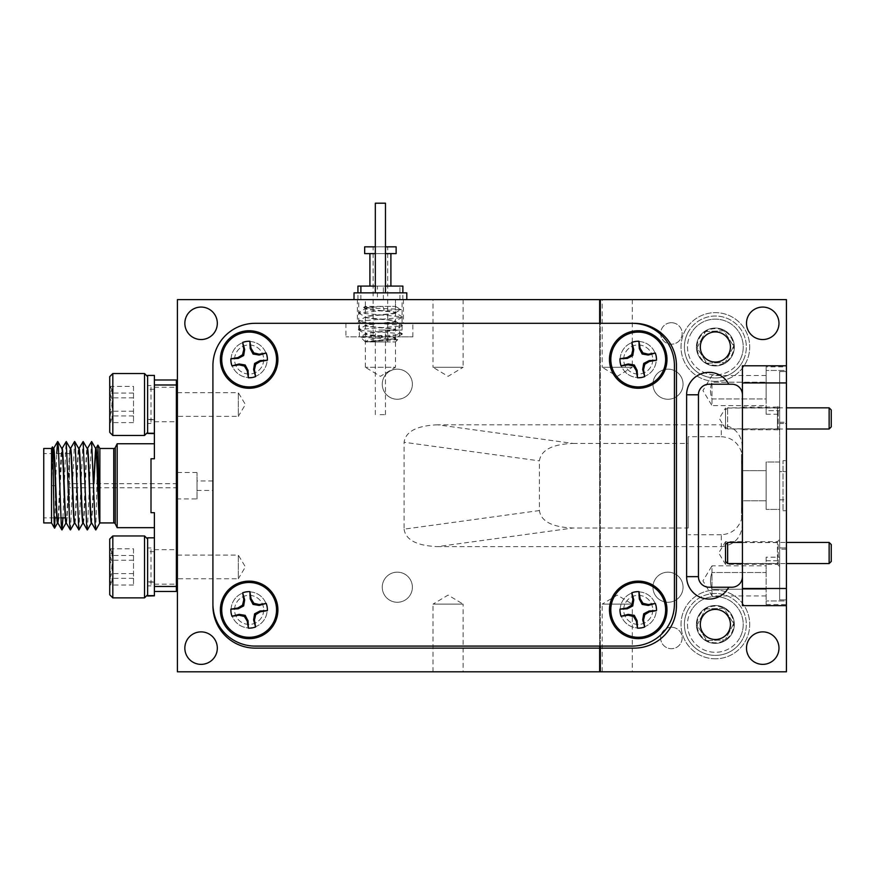 <?xml version="1.0" encoding="UTF-8"?>
<svg xmlns="http://www.w3.org/2000/svg" width="875" height="875" viewBox="0 0 875 875"><rect width="100%" height="100%" fill="white"/><g stroke="black" fill="none" stroke-linecap="round" stroke-linejoin="round"><path stroke-width="0.66" stroke-dasharray="4.38 3.28" d="M779.647 430.27L778.214 428.827L778.214 408.023L725.517 408.023L725.517 428.827L725.517 408.023L719.261 418.425L725.517 428.827L778.214 428.827L778.214 408.023L779.647 406.58L779.647 430.27L779.647 406.58M779.647 566.541L777.448 564.342L777.448 541.669L725.517 541.669L725.517 564.342L725.517 541.669L718.703 553L725.517 564.342L777.448 564.342L777.448 541.669L779.647 539.47L779.647 566.541L779.647 539.47M742.438 470.662L766.117 470.662L766.117 500.773L766.117 470.662L766.117 500.773L766.117 470.662L742.438 470.662L742.438 500.773L766.117 500.773L742.438 500.773L742.438 470.662M766.117 557.189L766.117 604.559L766.117 557.189L779.647 557.189L779.647 599.878L779.647 547.903L786.417 547.903L786.417 423.522L779.647 423.522L779.647 410.659L766.117 410.659L766.117 398.923L711.988 398.923L711.988 382.189L766.117 382.189L711.988 382.189C709.997 387.789 709.997 393.367 711.988 398.923L766.117 398.923L766.117 366.866L786.417 366.866L786.417 599.878L779.647 599.878L779.647 499.844L779.647 509.403L766.117 509.403L779.647 509.403L779.647 371.547L779.647 471.581L786.417 471.581L779.647 471.581L779.647 462.033L766.117 462.033L766.117 509.403L766.117 462.033L766.117 509.403L766.117 462.033L779.647 462.033L779.647 509.403L779.647 499.844L786.417 499.844L786.417 371.547L779.647 371.547L779.647 414.236L779.647 371.547L786.417 371.547L786.417 299.622L600.327 299.622L600.327 671.803L786.417 671.803L786.417 499.844L779.647 499.844L779.647 599.878L786.417 599.878L786.417 604.559L786.417 600.983L766.117 600.983L786.417 600.983L786.417 671.803L786.417 299.622L177.395 299.622L177.395 671.803L600.327 671.803M201.086 664.366A16.242 16.242 0 0 1 184.844 648.123A16.242 16.242 0 0 1 201.086 631.881A16.242 16.242 0 0 1 217.317 648.123A16.242 16.242 0 0 1 201.086 664.366M762.738 664.366A16.242 16.242 0 0 1 746.495 648.123A16.242 16.242 0 0 1 762.738 631.881A16.242 16.242 0 0 0 746.495 648.123A16.242 16.242 0 0 0 762.738 664.366A16.242 16.242 0 0 0 778.98 648.123A16.242 16.242 0 0 0 762.738 631.881A16.242 16.242 0 0 1 778.98 648.123A16.242 16.242 0 0 1 762.738 664.366A16.242 16.242 0 0 0 778.98 648.123A16.242 16.242 0 0 0 762.738 631.881A16.242 16.242 0 0 0 746.495 648.123A16.242 16.242 0 0 0 762.738 664.366M762.738 339.544A16.242 16.242 0 0 1 746.495 323.312A16.242 16.242 0 0 1 762.738 307.07A16.242 16.242 0 0 0 746.495 323.312A16.242 16.242 0 0 0 762.738 339.544A16.242 16.242 0 0 0 778.98 323.312A16.242 16.242 0 0 0 762.738 307.07A16.242 16.242 0 0 1 778.98 323.312A16.242 16.242 0 0 1 762.738 339.544A16.242 16.242 0 0 0 778.98 323.312A16.242 16.242 0 0 0 762.738 307.07A16.242 16.242 0 0 0 746.495 323.312A16.242 16.242 0 0 0 762.738 339.544M201.086 339.544A16.242 16.242 0 0 1 184.844 323.312A16.242 16.242 0 0 1 201.086 307.07A16.242 16.242 0 0 1 217.317 323.312A16.242 16.242 0 0 1 201.086 339.544M671.377 322.711A10.741 10.741 0 0 0 660.636 333.462A10.741 10.741 0 0 0 671.377 344.203A10.741 10.741 0 0 0 682.128 333.462A10.741 10.741 0 0 0 671.377 322.711A10.741 10.741 0 0 0 660.636 333.462A10.741 10.741 0 0 0 671.377 344.203A10.741 10.741 0 0 0 682.128 333.462A10.741 10.741 0 0 0 671.377 322.711M671.377 627.233A10.741 10.741 0 0 0 660.636 637.973A10.741 10.741 0 0 0 671.377 648.714A10.741 10.741 0 0 0 682.128 637.973A10.741 10.741 0 0 0 671.377 627.233A10.741 10.741 0 0 0 660.636 637.973A10.741 10.741 0 0 0 671.377 648.714A10.741 10.741 0 0 0 682.128 637.973A10.741 10.741 0 0 0 671.377 627.233M433.016 671.803L433.016 604.133L463.127 604.133L448.077 595.088L433.016 604.133L463.127 604.133L463.127 671.803L433.016 671.803L463.127 671.803M602.186 671.803L602.186 604.133L632.308 604.133L617.247 595.088L602.186 604.133L632.308 604.133L632.308 671.803L602.186 671.803L632.308 671.803M632.308 299.622L632.308 367.292L602.186 367.292L617.247 376.337L632.308 367.292L602.186 367.292L602.186 299.622L632.308 299.622L602.186 299.622M463.127 299.622L463.127 367.292L433.016 367.292L448.077 376.337L463.127 367.292L433.016 367.292L433.016 299.622L463.127 299.622L433.016 299.622M365.345 367.292L365.345 299.622L395.456 299.622L365.345 299.622L395.456 299.622L365.345 299.622L365.345 306.392L395.456 306.392L382.977 306.392L384.18 310.45L400.838 309.586L395.456 306.392L395.456 299.622L395.456 367.292L365.345 367.292L395.456 367.292L380.406 376.337L365.345 367.292M397.327 602.273A15.061 15.061 0 0 1 382.266 587.223A15.061 15.061 0 0 1 397.327 572.163A15.061 15.061 0 0 1 412.377 587.223A15.061 15.061 0 0 1 397.327 602.273A15.061 15.061 0 0 1 382.266 587.223A15.061 15.061 0 0 1 397.327 572.163A15.061 15.061 0 0 1 412.377 587.223A15.061 15.061 0 0 1 397.327 602.273M667.997 602.273A15.061 15.061 0 0 1 652.947 587.223A15.061 15.061 0 0 1 667.997 572.163A15.061 15.061 0 0 1 683.058 587.223A15.061 15.061 0 0 1 667.997 602.273A15.061 15.061 0 0 1 652.947 587.223A15.061 15.061 0 0 1 667.997 572.163A15.061 15.061 0 0 1 683.058 587.223A15.061 15.061 0 0 1 667.997 602.273M397.327 399.263A15.061 15.061 0 0 1 382.266 384.212A15.061 15.061 0 0 1 397.327 369.152A15.061 15.061 0 0 1 412.377 384.212A15.061 15.061 0 0 1 397.327 399.263A15.061 15.061 0 0 1 382.266 384.212A15.061 15.061 0 0 1 397.327 369.152A15.061 15.061 0 0 1 412.377 384.212A15.061 15.061 0 0 1 397.327 399.263M667.997 399.263A15.061 15.061 0 0 1 652.947 384.212A15.061 15.061 0 0 1 667.997 369.152A15.061 15.061 0 0 1 683.058 384.212A15.061 15.061 0 0 1 667.997 399.263A15.061 15.061 0 0 1 652.947 384.212A15.061 15.061 0 0 1 667.997 369.152A15.061 15.061 0 0 1 683.058 384.212A15.061 15.061 0 0 1 667.997 399.263M403.408 299.622L357.394 299.622L403.408 299.622L403.408 323.312L357.394 323.312L403.408 323.312M357.394 299.622L357.394 323.312M715.367 658.798A34.355 34.355 0 0 1 681.012 624.433A34.355 34.355 0 0 1 715.367 590.078A34.355 34.355 0 0 1 749.722 624.433A34.355 34.355 0 0 1 715.367 658.798A34.355 34.355 0 0 1 681.012 624.433A34.355 34.355 0 0 1 715.367 590.078A34.355 34.355 0 0 1 749.722 624.433A34.355 34.355 0 0 1 715.367 658.798M715.367 381.347A34.355 34.355 0 0 1 681.012 346.992A34.355 34.355 0 0 1 715.367 312.637A34.355 34.355 0 0 1 749.722 346.992A34.355 34.355 0 0 1 715.367 381.347A34.355 34.355 0 0 1 681.012 346.992A34.355 34.355 0 0 1 715.367 312.637A34.355 34.355 0 0 1 749.722 346.992A34.355 34.355 0 0 1 715.367 381.347M177.395 392.667L238.295 392.667L238.295 416.358L245.416 404.512L238.295 392.667L238.295 416.358L177.395 416.358L177.395 392.667L177.395 416.358M177.395 555.078L238.295 555.078L238.295 578.758L245.416 566.913L238.295 555.078L238.295 578.758L177.395 578.758L177.395 555.078L177.395 578.758M197.017 498.914L197.017 472.522L197.017 498.914L177.395 498.914L177.395 472.522L177.395 498.914M197.017 472.522L177.395 472.522M212.92 490.448L212.92 480.977L212.92 490.448L197.017 490.448L197.017 480.977L197.017 490.448M212.92 480.977L197.017 480.977M779.647 549.15L779.647 547.903L786.417 547.903L786.417 422.275L786.417 549.15L786.417 423.522L779.647 423.522L779.647 549.15L786.417 549.15M572.972 443.417L688.209 443.417L688.209 528.008L572.972 528.008C552.212 527.177 541.023 521.358 539.427 510.552L539.427 460.873C541.023 450.067 552.212 444.248 572.972 443.417L437.631 424.812L721.284 424.812L721.284 436.691L688.209 436.691L688.209 443.417M721.284 436.691C731.259 437.314 737.997 442.433 741.508 452.036L741.508 519.389C737.997 529.003 731.259 534.111 721.284 534.734L721.284 546.612L437.631 546.612L572.972 528.008M721.284 546.612C734.038 545.234 741.092 537.994 742.438 524.902L742.438 506.286L741.508 512.663L741.508 458.773L742.438 465.139L742.438 506.286M742.438 465.139L742.438 524.902M742.438 446.534C741.092 433.431 734.038 426.191 721.284 424.812M437.631 424.812C416.872 425.644 405.683 431.463 404.086 442.258L539.427 460.873M539.427 510.552L404.086 529.167L404.086 442.258M404.086 529.167C405.683 539.962 416.872 545.781 437.631 546.612M599.648 646.089L599.648 323.312L255.216 323.312A42.295 42.295 0 0 0 212.92 365.597L212.92 605.828A42.295 42.295 0 0 0 255.216 648.123L599.648 648.123M599.648 299.622L599.648 671.803M600.327 299.622L786.417 299.622L786.417 370.453L766.117 370.453L786.417 370.453L786.417 366.866M766.117 595.93L711.988 595.93L702.931 580.869L711.988 565.819L711.988 595.93L711.988 589.236L766.117 589.236L711.988 589.236L711.988 572.513C709.997 578.112 709.997 583.691 711.988 589.236C709.997 583.691 709.997 578.112 711.988 572.513L711.988 565.819L766.117 565.819L766.117 600.983L766.117 560.766L779.647 560.766L766.117 560.766L766.117 572.513L711.988 572.513L766.117 572.513L766.117 565.819M766.117 366.866L766.117 414.236L766.117 410.659L779.647 410.659L779.647 557.189M688.209 528.008L688.209 436.691M721.284 534.734L688.209 534.734M741.508 458.773L741.508 452.036M741.508 519.389L741.508 512.663M766.117 410.659L766.117 370.453L766.117 410.659M742.438 563.402L742.438 542.598L742.438 563.402L778.214 563.402L778.214 542.598L779.647 541.166L779.647 564.845L779.647 541.166M742.438 542.598L778.214 542.598L778.214 563.402L779.647 564.845M742.438 429.756L742.438 407.094L742.438 429.756L777.448 429.756L777.448 407.094L779.647 404.895L779.647 431.955L779.647 404.895M742.438 407.094L777.448 407.094L777.448 429.756L779.647 431.955M766.117 375.495L711.988 375.495L702.931 390.556L711.988 405.606L711.988 398.923C709.997 393.367 709.997 387.789 711.988 382.189L711.988 405.606L766.117 405.606M766.117 604.559L786.417 604.559M766.117 414.236L779.647 414.236M779.647 422.275L786.417 422.275M715.367 639.494A15.061 15.061 0 0 1 700.306 624.433A15.061 15.061 0 0 1 715.367 609.383A15.061 15.061 0 0 1 730.428 624.433A15.061 15.061 0 0 1 715.367 639.494M715.367 362.053A15.061 15.061 0 0 1 700.306 346.992A15.061 15.061 0 0 1 715.367 331.931A15.061 15.061 0 0 1 730.428 346.992A15.061 15.061 0 0 1 715.367 362.053M600.327 648.123L634.167 648.123A42.295 42.295 0 0 0 676.452 605.828L676.452 365.597A42.295 42.295 0 0 0 634.167 323.312L600.327 323.312L600.327 646.089M783.037 510.748L786.417 510.748L783.037 510.748L783.037 460.677L786.417 460.677L783.037 460.677L783.037 510.748M742.438 605.631L742.438 365.794M709.57 587.223L731.861 587.223A10.577 10.577 0 0 0 742.438 576.647M709.023 384.212A10.577 10.577 0 0 0 698.447 394.789L698.447 576.647A10.577 10.577 0 0 0 709.023 587.223M742.438 394.789A10.577 10.577 0 0 0 731.861 384.212L709.57 384.212M249.123 341.491A18.014 18.014 0 0 0 231.109 359.516A18.014 18.014 0 0 0 249.123 377.53A18.014 18.014 0 0 0 267.137 359.516A18.014 18.014 0 0 0 249.123 341.491A18.014 18.014 0 0 0 231.109 359.516A18.014 18.014 0 0 0 249.123 377.53A18.014 18.014 0 0 0 267.137 359.516A18.014 18.014 0 0 0 249.123 341.491M638.225 341.491A18.014 18.014 0 0 0 620.211 359.516A18.014 18.014 0 0 0 638.225 377.53A18.014 18.014 0 0 0 656.239 359.516A18.014 18.014 0 0 0 638.225 341.491A18.014 18.014 0 0 0 620.211 359.516A18.014 18.014 0 0 0 638.225 377.53A18.014 18.014 0 0 0 656.239 359.516A18.014 18.014 0 0 0 638.225 341.491M638.225 591.872A18.014 18.014 0 0 0 620.211 609.886A18.014 18.014 0 0 0 638.225 627.9A18.014 18.014 0 0 0 656.239 609.886A18.014 18.014 0 0 0 638.225 591.872A18.014 18.014 0 0 0 620.211 609.886A18.014 18.014 0 0 0 638.225 627.9A18.014 18.014 0 0 0 656.239 609.886A18.014 18.014 0 0 0 638.225 591.872M249.123 591.872A18.014 18.014 0 0 0 231.109 609.886A18.014 18.014 0 0 0 249.123 627.9A18.014 18.014 0 0 0 267.137 609.886A18.014 18.014 0 0 0 249.123 591.872A18.014 18.014 0 0 0 231.109 609.886A18.014 18.014 0 0 0 249.123 627.9A18.014 18.014 0 0 0 267.137 609.886A18.014 18.014 0 0 0 249.123 591.872M359.373 336.842L359.373 323.312L255.216 323.312A42.295 42.295 0 0 0 212.92 365.597L212.92 603.794A42.295 42.295 0 0 0 255.216 646.089L632.133 646.089A42.295 42.295 0 0 0 674.428 603.794L674.428 365.597A42.295 42.295 0 0 0 632.133 323.312L399.405 323.312L399.405 336.842L412.847 336.842L345.931 336.842L399.405 336.842M359.373 323.312L399.405 323.312M52.423 446.961L51.537 476.12L51.527 448.492M69.464 517.858L69.464 453.567L69.464 517.858L65.286 517.858M60.933 517.858L56.831 517.858M54.075 517.858L43.75 517.858L43.75 453.567L43.75 517.858M69.464 453.567L43.75 453.567M177.395 460.337L177.395 511.087L177.395 460.337M176.378 460.337L176.378 511.087L176.378 460.337M154.394 527.669L154.394 512.673L154.394 527.669M154.394 596.017L154.394 512.673L151.003 512.673L151.003 458.752L151.003 512.673L151.003 458.752L154.394 458.752L154.394 384.989L176.378 384.989L176.378 591.445M154.394 549.664L154.394 584.172L154.394 549.664L176.378 549.664L176.378 584.172L176.378 549.664M154.394 584.172L176.378 584.172M154.394 387.253L154.394 421.772L154.394 387.253L176.378 387.253L176.378 421.772L176.378 387.253M154.394 421.772L176.378 421.772M154.394 379.98L154.394 433.223L154.394 419.464L147.623 419.464L147.623 389.288L147.623 433.442M176.378 379.98L176.378 384.989M51.537 476.12L53.397 448.58M58.253 517.858L60.889 456.159L61.852 448.58M66.292 522.933L66.336 522.933C67.747 525.252 69.147 446.173 70.569 448.492L70.514 448.492M66.041 522.933L65.997 522.933C67.408 525.23 68.819 446.195 70.23 448.492L70.317 448.58M74.747 522.933L74.791 522.933C76.202 525.252 77.612 446.173 79.023 448.492L78.98 448.492M74.506 522.933L74.462 522.933C75.873 525.23 77.284 446.195 78.684 448.492L78.772 448.58M83.202 522.933L83.256 522.933C84.667 525.252 86.067 446.173 87.478 448.492L87.434 448.492M82.961 522.933L82.917 522.933C84.328 525.23 85.739 446.195 87.15 448.492L87.238 448.58M91.667 522.933L93.734 488.458M43.75 448.492L43.75 522.933M51.527 522.933L51.527 485.712C52.237 463.105 52.938 450.702 53.648 448.492L53.605 448.492M58.581 517.858L62.103 448.492M91.372 522.933L93.581 483.23M93.756 487.747L93.888 483.689M177.395 487.747L177.395 483.689L177.395 487.747L69.464 487.747L69.464 483.689L69.464 487.747M177.395 483.689L69.464 483.689M51.527 485.712L55.595 485.712L56.7 453.567M62.945 517.858L66.084 441.536M70.47 529.9L74.55 441.536M78.936 529.9L83.005 441.536M87.391 529.9L91.459 441.536M55.595 485.712L55.027 517.858M99.838 522.933L99.87 448.492M95.812 529.944L97.858 445.102M176.378 586.447L154.394 586.447L154.394 591.445M117.173 527.669L117.173 443.756M380.056 414.663L385.481 414.663L380.056 414.663M380.056 330.072L385.481 330.072L380.056 330.072M378.919 330.072L402.062 330.072L378.919 330.072M378.919 299.622L402.062 299.622L378.919 299.622M378.591 299.622L406.798 299.622L378.591 299.622M406.798 292.863L354.014 292.863M380.056 292.863L385.481 292.863L380.056 292.863M385.481 203.197L375.331 203.197M399.667 309.783C409.697 309.127 372.608 308.438 364.514 307.661L363.628 307.388L365.345 306.392L372.411 306.392L372.411 307.016L372.411 306.392M364.514 307.661C362.163 307.355 364.7 307.038 372.127 306.709M394.264 338.887C402.73 337.444 373.122 336.033 366.548 334.655C358.083 333.211 387.691 331.8 394.264 330.422L395.281 329.656L402.369 333.78L397.13 334.884C386.838 336.897 365.794 339.139 365.706 341.917L395.456 341.917L367.084 341.917L394.264 338.887L395.281 338.111L397.742 339.642L365.706 341.917C367.839 340.845 389.616 339.62 394.264 338.548L395.456 338.319M397.13 334.884C382.834 335.661 351.444 336.438 362.316 337.312C370.781 338.133 406.952 339.019 396.025 339.992M373.713 246.838L387.68 246.838L373.713 246.838M387.1 341.917L373.133 341.917L387.1 341.917M394.264 330.422C402.73 328.989 373.122 327.578 366.548 326.2C358.083 324.756 387.691 323.345 394.264 321.967C402.73 320.523 373.122 319.113 366.548 317.734C358.083 316.302 387.691 314.891 394.264 313.512L395.281 312.736L402.369 316.859L358.444 312.933L384.18 310.45M394.264 313.512C402.73 312.069 373.122 310.658 366.548 309.28L365.531 308.503L358.444 312.627M394.264 338.548C402.73 337.105 373.122 335.694 366.548 334.316C358.083 332.872 387.691 331.461 394.264 330.083C402.73 328.65 373.122 327.239 366.548 325.861C358.083 324.417 387.691 323.006 394.264 321.628C402.73 320.184 373.122 318.773 366.548 317.395C358.083 315.962 387.691 314.552 394.264 313.173L395.456 312.944M394.264 313.173C402.73 311.73 373.122 310.319 366.548 308.941L365.345 308.722M394.264 330.083L395.456 329.864M394.264 321.967L395.281 321.191L402.369 325.314L363.005 322.142L358.444 321.092L397.797 317.909L402.369 316.859M394.264 321.628L395.456 321.409M366.548 334.655L365.531 333.878L360.423 336.853L362.316 337.312M366.548 334.316L365.345 334.097M366.548 326.2L365.531 325.423L358.444 329.547L397.797 326.364L402.369 325.314M366.548 325.861L365.345 325.631M366.548 317.734L365.531 316.969L358.444 321.092M366.548 317.395L365.345 317.177M396.134 253.608L364.667 253.608M396.134 246.838L364.667 246.838M390.053 286.092L369.917 286.092L390.053 286.092M390.053 253.608L369.917 253.608L390.053 253.608M402.369 333.78L363.005 330.597L358.444 329.547M366.548 308.941C363.934 308.295 365.881 307.65 372.411 307.016M366.548 309.28C363.989 308.284 369.469 307.322 382.977 306.392M402.872 286.092L357.93 286.092M375.331 286.092L385.481 286.092M375.331 253.608L385.481 253.608M375.331 246.838L385.481 246.838M377.442 299.622L402.872 299.622L377.442 299.622L377.442 286.092M399.919 299.622L399.919 286.092M402.872 299.622L402.872 292.863M383.359 299.622L383.359 286.092M360.894 299.622L360.894 292.863M357.93 299.622L357.93 292.863M154.394 419.464L154.394 389.288L154.394 419.738L147.623 419.694M154.394 419.694L154.394 375.419M147.623 433.606L147.623 375.419M147.623 433.223L147.623 419.464M147.623 430.456L147.623 376.644L147.623 430.456M144.528 373.548L144.528 435.466M109.725 376.644L109.725 432.37M112.82 435.466L112.82 373.548M109.725 387.461L109.725 422.822L109.725 387.461M112.186 389.747L109.725 386.4C112.919 390.184 112.919 393.991 109.725 397.83C112.919 403.812 112.919 409.85 109.725 415.931L111.005 421.542L109.725 422.614C112.919 418.841 112.919 415.034 109.725 411.195C112.919 405.213 112.919 399.175 109.725 393.083L112.186 389.747M147.623 422.155L147.623 385.569L147.623 422.155M151.003 422.155L151.003 385.569L151.003 422.155M133.514 386.4L133.514 422.614L133.514 386.4L109.725 386.4M133.514 397.83L109.725 397.83M133.514 415.931L109.725 415.931M133.514 422.614L109.725 422.614M133.514 411.195L109.725 411.195M133.514 393.083L109.725 393.083M740.075 637.317A27.858 27.858 0 0 0 728.252 599.736A27.858 27.858 0 0 0 690.659 611.548A27.858 27.858 0 0 1 728.252 599.736A27.858 27.858 0 0 1 740.075 637.317A27.858 27.858 0 0 1 702.483 649.141A27.858 27.858 0 0 1 690.659 611.548A27.858 27.858 0 0 0 702.483 649.141A27.858 27.858 0 0 0 740.075 637.317M687.914 610.116A30.964 30.964 0 0 1 729.684 596.991A30.964 30.964 0 0 1 742.82 638.75A30.964 30.964 0 0 0 729.684 596.991A30.964 30.964 0 0 0 687.914 610.116A30.964 30.964 0 0 0 701.05 651.886A30.964 30.964 0 0 0 742.82 638.75A30.964 30.964 0 0 1 701.05 651.886A30.964 30.964 0 0 1 687.914 610.116M699.125 615.967A18.309 18.309 0 0 1 733.666 623.656A18.309 18.309 0 0 1 706.902 640.675A18.309 18.309 0 0 1 699.125 615.967M701.302 617.105L705.534 608.978L723.833 608.202L733.666 623.656L725.189 639.887L706.902 640.675L697.069 625.22L701.302 617.105M732.167 633.194A18.944 18.944 0 0 0 724.128 607.633A18.944 18.944 0 0 0 698.567 615.672A18.944 18.944 0 0 0 706.606 641.233A18.944 18.944 0 0 0 732.167 633.194A18.944 18.944 0 0 0 724.128 607.633A18.944 18.944 0 0 0 698.567 615.672A18.944 18.944 0 0 0 706.606 641.233A18.944 18.944 0 0 0 732.167 633.194M705.534 608.978L723.833 608.202L733.666 623.656L725.189 639.887L706.902 640.675L697.069 625.22L705.534 608.978M255.588 376.6L255.489 376.644A18.266 18.266 0 0 1 248.478 377.77L248.369 377.77M232.039 365.969L231.995 365.87A18.266 18.266 0 0 1 230.869 358.87L230.869 358.761M242.659 342.42L242.769 342.388A18.266 18.266 0 0 1 249.769 341.25L249.878 341.261M263.484 357.186A14.547 14.547 0 0 0 246.805 345.144A14.547 14.547 0 0 0 234.762 361.834A14.547 14.547 0 0 0 251.442 373.877A14.547 14.547 0 0 0 263.484 357.186A14.547 14.547 0 0 0 246.805 345.144A14.547 14.547 0 0 0 234.762 361.834A14.547 14.547 0 0 0 251.442 373.877A14.547 14.547 0 0 0 263.484 357.186M267.378 360.259L267.389 360.15A18.266 18.266 0 0 0 266.252 353.15L266.219 353.052M725.517 544.545L725.517 561.466M727.628 563.577L727.628 542.434M831.25 561.466L831.25 544.545M829.139 542.434L829.139 563.577M725.517 410.277L725.517 426.88L725.517 410.277M727.628 428.619L727.628 407.848L727.628 428.619M831.25 426.88L831.25 409.97M829.139 407.848L829.139 429.002M255.588 626.981L255.489 627.014A18.266 18.266 0 0 1 248.478 628.152L248.369 628.141M232.039 616.35L231.995 616.252A18.266 18.266 0 0 1 230.869 609.241L230.869 609.131M242.659 592.802L242.769 592.758A18.266 18.266 0 0 1 249.769 591.631L249.878 591.631M263.484 607.567A14.547 14.547 0 0 0 246.805 595.525A14.547 14.547 0 0 0 234.762 612.205A14.547 14.547 0 0 0 251.442 624.247A14.547 14.547 0 0 0 263.484 607.567A14.547 14.547 0 0 0 246.805 595.525A14.547 14.547 0 0 0 234.762 612.205A14.547 14.547 0 0 0 251.442 624.247A14.547 14.547 0 0 0 263.484 607.567M267.378 610.641L267.389 610.531A18.266 18.266 0 0 0 266.252 603.531L266.219 603.422M644.689 626.981L644.58 627.014A18.266 18.266 0 0 1 637.58 628.152L637.47 628.141M621.13 616.35L621.097 616.252A18.266 18.266 0 0 1 619.959 609.241L619.97 609.131M652.586 607.567A14.547 14.547 0 0 0 635.906 595.525A14.547 14.547 0 0 0 623.864 612.205A14.547 14.547 0 0 0 640.544 624.247A14.547 14.547 0 0 0 652.586 607.567A14.547 14.547 0 0 0 635.906 595.525A14.547 14.547 0 0 0 623.864 612.205A14.547 14.547 0 0 0 640.544 624.247A14.547 14.547 0 0 0 652.586 607.567M656.48 610.641L656.48 610.531A18.266 18.266 0 0 0 655.353 603.531L655.309 603.422M644.689 376.6L644.58 376.644A18.266 18.266 0 0 1 637.58 377.77L637.47 377.77M621.13 365.969L621.097 365.87A18.266 18.266 0 0 1 619.959 358.87L619.97 358.761M652.586 357.186A14.547 14.547 0 0 0 635.906 345.144A14.547 14.547 0 0 0 623.864 361.834A14.547 14.547 0 0 0 640.544 373.877A14.547 14.547 0 0 0 652.586 357.186A14.547 14.547 0 0 0 635.906 345.144A14.547 14.547 0 0 0 623.864 361.834A14.547 14.547 0 0 0 640.544 373.877A14.547 14.547 0 0 0 652.586 357.186M656.48 360.259L656.48 360.15A18.266 18.266 0 0 0 655.353 353.15L655.309 353.052M740.075 359.877A27.858 27.858 0 0 0 728.252 322.284A27.858 27.858 0 0 0 690.659 334.108A27.858 27.858 0 0 1 728.252 322.284A27.858 27.858 0 0 1 740.075 359.877A27.858 27.858 0 0 1 702.483 371.7A27.858 27.858 0 0 1 690.659 334.108A27.858 27.858 0 0 0 702.483 371.7A27.858 27.858 0 0 0 740.075 359.877M687.914 332.675A30.964 30.964 0 0 1 729.684 319.539A30.964 30.964 0 0 1 742.82 361.309A30.964 30.964 0 0 0 729.684 319.539A30.964 30.964 0 0 0 687.914 332.675A30.964 30.964 0 0 0 701.05 374.445A30.964 30.964 0 0 0 742.82 361.309A30.964 30.964 0 0 1 701.05 374.445A30.964 30.964 0 0 1 687.914 332.675M699.125 338.527A18.309 18.309 0 0 1 733.666 346.205A18.309 18.309 0 0 1 706.902 363.234A18.309 18.309 0 0 1 699.125 338.527M701.302 339.653L705.534 331.538L723.833 330.75L733.666 346.205L725.189 362.447L706.902 363.234L697.069 347.78L701.302 339.653M732.167 355.753A18.944 18.944 0 0 0 724.128 330.192A18.944 18.944 0 0 0 698.567 338.231A18.944 18.944 0 0 0 706.606 363.792A18.944 18.944 0 0 0 732.167 355.753A18.944 18.944 0 0 0 724.128 330.192A18.944 18.944 0 0 0 698.567 338.231A18.944 18.944 0 0 0 706.606 363.792A18.944 18.944 0 0 0 732.167 355.753M705.534 331.538L723.833 330.75L733.666 346.205L725.189 362.447L706.902 363.234L697.069 347.78L705.534 331.538M154.394 595.623L154.394 581.864L147.623 581.864L147.623 551.688L147.623 595.853M154.394 581.864L154.394 551.688L154.394 582.138L147.623 582.094M154.394 582.094L154.394 595.853M147.623 596.017L147.623 537.819M147.623 595.623L147.623 581.864M147.623 592.856L147.623 539.055L147.623 592.856M144.528 535.959L144.528 597.877M109.725 539.055L109.725 594.781M112.82 597.877L112.82 535.959M109.725 549.872L109.725 585.233L109.725 549.872M112.186 552.147L109.725 548.811C112.919 552.584 112.919 556.391 109.725 560.23C112.919 566.223 112.919 572.25 109.725 578.342L111.005 583.953L109.725 585.025C112.919 581.252 112.919 577.445 109.725 573.606C112.919 567.613 112.919 561.586 109.725 555.494L112.186 552.147M147.623 584.555L147.623 547.969L147.623 584.555M151.003 584.555L151.003 547.969L151.003 584.555M133.514 548.811L133.514 585.025L133.514 548.811L109.725 548.811M133.514 560.23L109.725 560.23M133.514 578.342L109.725 578.342M133.514 585.025L109.725 585.025M133.514 573.606L109.725 573.606M133.514 555.494L109.725 555.494M345.931 323.312L345.931 336.842M412.847 336.842L412.847 323.312M115.27 523.862L115.27 447.562M113.761 448.492L113.761 522.933M375.331 414.663L375.331 330.072M358.75 330.072L358.75 299.622M402.062 330.072L402.062 299.622M385.481 414.663L385.481 330.072M395.456 341.917L397.742 339.642M373.133 341.917L373.133 246.838M402.358 334.075L395.27 338.209M358.444 329.853L365.542 333.977M402.358 325.62L395.27 329.755M358.444 321.387L365.542 325.522M402.358 317.166L395.27 321.289M358.444 312.933L365.542 317.067M395.27 312.834L400.838 309.586M365.542 308.602L363.628 307.486M387.68 341.917L387.68 246.838M365.345 341.917L360.391 336.962M154.394 389.288L147.623 389.288M154.394 419.738L147.623 419.738M111.005 387.472L109.725 386.203M147.623 385.569L151.003 385.569M147.623 423.456L151.003 423.456M111.005 421.553L109.725 422.822M742.438 542.434L786.417 542.434M742.438 563.577L786.417 563.577M725.517 409.97L727.628 407.848L786.417 407.848M725.517 426.88L727.628 429.002L786.417 429.002M154.394 551.688L147.623 551.688M154.394 582.138L147.623 582.138M111.005 549.883L109.725 548.603M147.623 547.969L151.003 547.969M147.623 585.867L151.003 585.867M111.005 583.953L109.725 585.233"/><path stroke-width="1.31" d="M201.086 664.366A16.242 16.242 0 0 1 184.844 648.123A16.242 16.242 0 0 1 201.086 631.881A16.242 16.242 0 0 1 217.317 648.123A16.242 16.242 0 0 1 201.086 664.366M201.086 339.544A16.242 16.242 0 0 1 184.844 323.312A16.242 16.242 0 0 1 201.086 307.07A16.242 16.242 0 0 1 217.317 323.312A16.242 16.242 0 0 1 201.086 339.544M599.648 299.622L177.395 299.622L177.395 671.803L786.417 671.803L786.417 299.622L599.648 299.622L599.648 323.312L255.216 323.312A42.295 42.295 0 0 0 212.92 365.597L212.92 605.828A42.295 42.295 0 0 0 255.216 648.123L599.648 648.123L599.648 671.803M599.648 648.123L599.648 646.089M728.788 587.223A22.411 22.411 0 0 1 686.612 576.647L686.612 394.789A22.411 22.411 0 0 1 728.788 384.212L709.023 384.212A10.577 10.577 0 0 0 698.447 394.789L698.447 576.647A10.577 10.577 0 0 0 709.023 587.223L731.861 587.223A10.577 10.577 0 0 0 742.438 576.647M762.738 307.07A16.242 16.242 0 0 0 746.495 323.312A16.242 16.242 0 0 0 762.738 339.544A16.242 16.242 0 0 0 778.98 323.312A16.242 16.242 0 0 0 762.738 307.07M762.738 631.881A16.242 16.242 0 0 0 746.495 648.123A16.242 16.242 0 0 0 762.738 664.366A16.242 16.242 0 0 0 778.98 648.123A16.242 16.242 0 0 0 762.738 631.881M715.367 609.383A15.061 15.061 0 0 0 700.306 624.433A15.061 15.061 0 0 0 715.367 639.494A15.061 15.061 0 0 0 730.428 624.433A15.061 15.061 0 0 0 715.367 609.383M715.367 331.931A15.061 15.061 0 0 0 700.306 346.992A15.061 15.061 0 0 0 715.367 362.053A15.061 15.061 0 0 0 730.428 346.992A15.061 15.061 0 0 0 715.367 331.931M600.327 646.089L600.327 648.123L634.167 648.123A42.295 42.295 0 0 0 676.452 605.828L676.452 365.597A42.295 42.295 0 0 0 634.167 323.312L600.327 323.312L600.327 299.622M600.327 648.123L600.327 671.803M786.417 365.794L742.438 365.794L742.438 605.631L786.417 605.631M742.438 394.789A10.577 10.577 0 0 0 731.861 384.212L728.788 384.212M709.023 587.223L709.57 587.223M709.57 384.212L709.023 384.212M249.123 330.75A28.755 28.755 0 0 0 220.369 359.516A28.755 28.755 0 0 0 249.123 388.27A28.755 28.755 0 0 0 277.889 359.516A28.755 28.755 0 0 0 249.123 330.75M638.225 330.75A28.755 28.755 0 0 0 609.459 359.516A28.755 28.755 0 0 0 638.225 388.27A28.755 28.755 0 0 0 666.98 359.516A28.755 28.755 0 0 0 638.225 330.75M638.225 581.131A28.755 28.755 0 0 0 609.459 609.886A28.755 28.755 0 0 0 638.225 638.652A28.755 28.755 0 0 0 666.98 609.886A28.755 28.755 0 0 0 638.225 581.131M249.123 581.131A28.755 28.755 0 0 0 220.369 609.886A28.755 28.755 0 0 0 249.123 638.652A28.755 28.755 0 0 0 277.889 609.886A28.755 28.755 0 0 0 249.123 581.131M212.92 603.794A42.295 42.295 0 0 0 255.216 646.089L632.133 646.089A42.295 42.295 0 0 0 674.428 603.794L674.428 365.597A42.295 42.295 0 0 0 632.133 323.312L255.216 323.312A42.295 42.295 0 0 0 212.92 365.597L212.92 603.794M93.581 483.23L95.605 448.492C97.027 446.195 98.438 525.23 99.838 522.933L113.761 522.933A1.695 1.695 0 0 1 115.27 523.862L117.173 527.669L154.394 527.669M95.605 448.492L95.944 448.492C97.245 446.064 98.602 515.55 99.87 522.091L99.87 448.492L113.761 448.492A1.695 1.695 0 0 0 115.27 447.562L117.173 443.756L117.173 527.669M51.527 522.933L43.75 522.933L43.75 448.492L51.527 448.492L51.527 522.933L54.534 528.128C53.856 530.042 53.156 443.756 52.423 446.961L53.397 448.58M51.527 448.492L52.423 446.961M65.286 517.858L60.933 517.858M56.831 517.858L54.075 517.858M177.395 460.337L176.378 460.337M177.395 511.087L176.378 511.087M154.394 433.223L147.623 433.223L147.623 375.419L154.394 375.419L154.394 458.752L151.003 458.752L151.003 512.673L154.394 512.673L154.394 586.447L176.378 586.447L176.378 379.98L154.394 379.98L154.394 384.989L176.378 384.989M117.173 443.756L154.394 443.756M53.309 448.492C54.72 446.195 56.131 525.23 57.542 522.933L57.827 522.933M53.353 448.492L53.648 448.492C55.059 446.173 56.459 525.252 57.881 522.933L58.581 517.858M61.764 448.492C63.175 446.195 64.586 525.23 65.997 522.933L66.292 522.933M61.808 448.492L62.103 448.492C63.514 446.173 64.925 525.252 66.336 522.933M70.23 448.492C71.641 446.195 73.052 525.23 74.462 522.933L74.747 522.933M70.273 448.492L70.569 448.492C71.98 446.173 73.38 525.252 74.791 522.933L78.936 529.9L83.005 522.856M78.684 448.492C80.106 446.195 81.517 525.23 82.917 522.933L83.202 522.933M78.728 448.492L79.023 448.492C80.434 446.173 81.834 525.252 83.256 522.933M91.711 522.933C90.3 525.252 88.889 446.173 87.478 448.492L87.194 448.492C88.561 446.195 89.972 525.23 91.372 522.933L91.667 522.933M57.706 522.648L58.253 517.858M93.734 488.458L93.756 487.747M93.888 483.689L95.769 448.766M56.7 453.567L57.63 441.536L58.406 447.388L61.228 524.038L62.016 529.9L62.945 517.858M62.016 448.58L66.248 441.536L69.694 524.038L70.47 529.9L74.55 522.856M70.47 448.58L74.55 441.536L75.327 447.388L78.772 529.9M78.925 448.58L83.158 441.536L86.603 524.038L87.391 529.9L91.47 522.856M87.391 448.58L91.623 441.536L95.069 524.038L95.812 529.944L99.87 522.922M55.027 517.858L54.534 528.128M95.845 448.58L97.902 445.102L99.87 522.091M154.394 537.819L147.623 537.819L147.623 595.623L154.394 595.623L154.394 586.447L154.394 591.445L176.378 591.445L176.378 586.447M354.014 299.622L354.014 292.863L406.798 292.863L406.798 299.622M375.331 292.863L375.331 203.197L385.481 203.197L385.481 292.863M385.481 253.608L396.134 253.608L396.134 246.838L385.481 246.838M357.93 292.863L357.93 286.092L375.331 286.092M385.481 286.092L402.872 286.092L402.872 292.863M375.331 246.838L364.667 246.838L364.667 253.608L375.331 253.608M360.894 292.863L360.894 286.092M154.394 433.442L147.623 433.442L154.394 433.606M112.82 435.466L109.725 432.37L109.725 376.644L112.82 373.548L112.82 435.466L144.528 435.466L144.528 373.548L147.623 376.644M248.369 377.77L248.041 370.431L245.175 364.984L239.105 363.978L231.995 365.87L239.072 364.842L244.377 366.089L247.242 370.737L248.369 377.77A18.266 18.266 0 0 0 255.588 376.6L254.45 369.567L255.708 364.263L260.345 361.397L267.378 360.259A18.266 18.266 0 0 0 266.219 353.052L259.186 354.189L253.881 352.931L251.016 348.294L249.878 341.261A18.266 18.266 0 0 0 242.659 342.42L243.797 349.453L242.539 354.758L237.902 357.623L230.869 358.761A18.266 18.266 0 0 0 232.039 365.969M230.869 358.761L238.208 358.422L243.655 355.567L244.661 349.486L242.659 342.42M267.378 360.259L260.05 360.598L254.592 363.464L253.597 369.534L255.588 376.6M244.759 332.456A27.409 27.409 0 0 1 276.183 355.141A27.409 27.409 0 0 1 253.498 386.564A27.409 27.409 0 0 1 222.075 363.88A27.409 27.409 0 0 1 244.759 332.456M249.878 341.261L250.206 348.589L253.072 354.036L259.153 355.042L266.219 353.052M260.05 360.598L260.345 361.397M254.592 363.464L255.708 364.263M253.597 369.534L254.45 369.567M250.206 348.589L251.016 348.294M253.072 354.036L253.881 352.931M259.153 355.042L259.186 354.189M238.208 358.422L237.902 357.623M243.655 355.567L242.539 354.758M244.661 349.486L243.797 349.453M248.041 370.431L247.242 370.737M245.175 364.984L244.377 366.089M239.105 363.978L239.072 364.842M727.628 563.577L725.517 561.466L725.517 544.545L727.628 542.434L727.628 563.577L742.438 563.577M831.25 544.545L831.25 561.466L829.139 563.577L829.139 542.434L831.25 544.545M831.25 409.97L831.25 426.88L829.139 429.002L829.139 407.848L831.25 409.97M248.369 628.141L248.041 620.812L245.175 615.355L239.105 614.359L231.995 616.252L239.072 615.212L244.377 616.47L247.242 621.108L248.369 628.141A18.266 18.266 0 0 0 255.588 626.981L254.45 619.948L255.708 614.644L260.345 611.778L267.378 610.641A18.266 18.266 0 0 0 266.219 603.422L259.186 604.559L253.881 603.302L251.016 598.664L249.878 591.631A18.266 18.266 0 0 0 242.659 592.802L243.797 599.834L242.539 605.139L237.902 607.994L230.869 609.131A18.266 18.266 0 0 0 232.039 616.35M230.869 609.131L238.208 608.803L243.655 605.938L244.661 599.856L242.659 592.802M267.378 610.641L260.05 610.969L254.592 613.834L253.597 619.916L255.588 626.981M244.759 582.827A27.409 27.409 0 0 1 276.183 605.522A27.409 27.409 0 0 1 253.498 636.945A27.409 27.409 0 0 1 222.075 614.261A27.409 27.409 0 0 1 244.759 582.827M249.878 591.631L250.206 598.959L253.072 604.417L259.153 605.423L266.219 603.422M260.05 610.969L260.345 611.778M254.592 613.834L255.708 614.644M253.597 619.916L254.45 619.948M250.206 598.959L251.016 598.664M253.072 604.417L253.881 603.302M259.153 605.423L259.186 604.559M238.208 608.803L237.902 607.994M243.655 605.938L242.539 605.139M244.661 599.856L243.797 599.834M248.041 620.812L247.242 621.108M245.175 615.355L244.377 616.47M239.105 614.359L239.072 615.212M637.47 628.141L637.142 620.812L634.277 615.355L628.195 614.359L621.097 616.252L628.163 615.212L633.467 616.47L636.333 621.108L637.47 628.141A18.266 18.266 0 0 0 644.689 626.981L643.552 619.948L644.809 614.644L649.447 611.778L656.48 610.641A18.266 18.266 0 0 0 655.309 603.422L648.277 604.559L642.972 603.302L640.117 598.664L638.98 591.631A18.266 18.266 0 0 0 631.761 592.802L632.898 599.834L631.641 605.139L627.003 607.994L619.97 609.131A18.266 18.266 0 0 0 621.13 616.35M619.97 609.131L627.298 608.803L632.756 605.938L633.752 599.856L631.859 592.758A18.266 18.266 0 0 1 638.87 591.631L639.308 598.959L642.173 604.417L648.255 605.423L655.309 603.422M656.48 610.641L649.152 610.969L643.694 613.834L642.688 619.916L644.689 626.981M633.85 582.827A27.409 27.409 0 0 1 665.284 605.522A27.409 27.409 0 0 1 642.589 636.945A27.409 27.409 0 0 1 611.166 614.261A27.409 27.409 0 0 1 633.85 582.827M649.152 610.969L649.447 611.778M643.694 613.834L644.809 614.644M642.688 619.916L643.552 619.948M639.308 598.959L640.117 598.664M642.173 604.417L642.972 603.302M648.255 605.423L648.277 604.559M627.298 608.803L627.003 607.994M632.756 605.938L631.641 605.139M633.752 599.856L632.898 599.834M637.142 620.812L636.333 621.108M634.277 615.355L633.467 616.47M628.195 614.359L628.163 615.212M637.47 377.77L637.142 370.431L634.277 364.984L628.195 363.978L621.097 365.87L628.163 364.842L633.467 366.089L636.333 370.737L637.47 377.77A18.266 18.266 0 0 0 644.689 376.6L643.552 369.567L644.809 364.263L649.447 361.397L656.48 360.259A18.266 18.266 0 0 0 655.309 353.052L648.277 354.189L642.972 352.931L640.117 348.294L638.98 341.261A18.266 18.266 0 0 0 631.761 342.42L632.898 349.453L631.641 354.758L627.003 357.623L619.97 358.761A18.266 18.266 0 0 0 621.13 365.969M619.97 358.761L627.298 358.422L632.756 355.567L633.752 349.486L631.859 342.388A18.266 18.266 0 0 1 638.87 341.25L639.308 348.589L642.173 354.036L648.255 355.042L655.309 353.052M656.48 360.259L649.152 360.598L643.694 363.464L642.688 369.534L644.689 376.6M633.85 332.456A27.409 27.409 0 0 1 665.284 355.141A27.409 27.409 0 0 1 642.589 386.564A27.409 27.409 0 0 1 611.166 363.88A27.409 27.409 0 0 1 633.85 332.456M649.152 360.598L649.447 361.397M643.694 363.464L644.809 364.263M642.688 369.534L643.552 369.567M639.308 348.589L640.117 348.294M642.173 354.036L642.972 352.931M648.255 355.042L648.277 354.189M627.298 358.422L627.003 357.623M632.756 355.567L631.641 354.758M633.752 349.486L632.898 349.453M637.142 370.431L636.333 370.737M634.277 364.984L633.467 366.089M628.195 363.978L628.163 364.842M154.394 595.853L147.623 596.017L154.394 595.853M112.82 597.877L109.725 594.781L109.725 539.055L112.82 535.959L112.82 597.877L144.528 597.877L144.528 535.959L147.623 539.055M742.438 382.933L786.417 382.933M742.438 588.503L786.417 588.503M686.612 576.647L698.447 576.647M686.612 394.789L698.447 394.789M115.27 447.562L115.27 523.862M113.761 522.933L113.761 448.492M57.783 441.536L61.863 448.58M62.016 529.9L66.084 522.856M66.248 441.536L70.317 448.58M74.703 441.536L78.772 448.58M83.158 441.536L87.238 448.58M91.623 441.536L95.692 448.58M54.578 528.139L57.63 522.856M91.623 522.856L95.692 529.9M83.158 522.856L87.238 529.9M66.237 522.856L70.317 529.9M57.783 522.856L61.863 529.9M53.55 448.58L57.63 441.536M99.87 448.492L97.912 445.091M390.895 286.092L390.895 253.608M369.917 286.092L369.917 253.608M112.82 373.548L144.528 373.548M147.623 432.37L144.528 435.466M727.628 542.434L742.438 542.434M786.417 542.434L829.139 542.434M786.417 563.577L829.139 563.577M786.417 407.848L829.139 407.848M786.417 429.002L829.139 429.002M112.82 535.959L144.528 535.959M147.623 594.781L144.528 597.877"/></g></svg>
